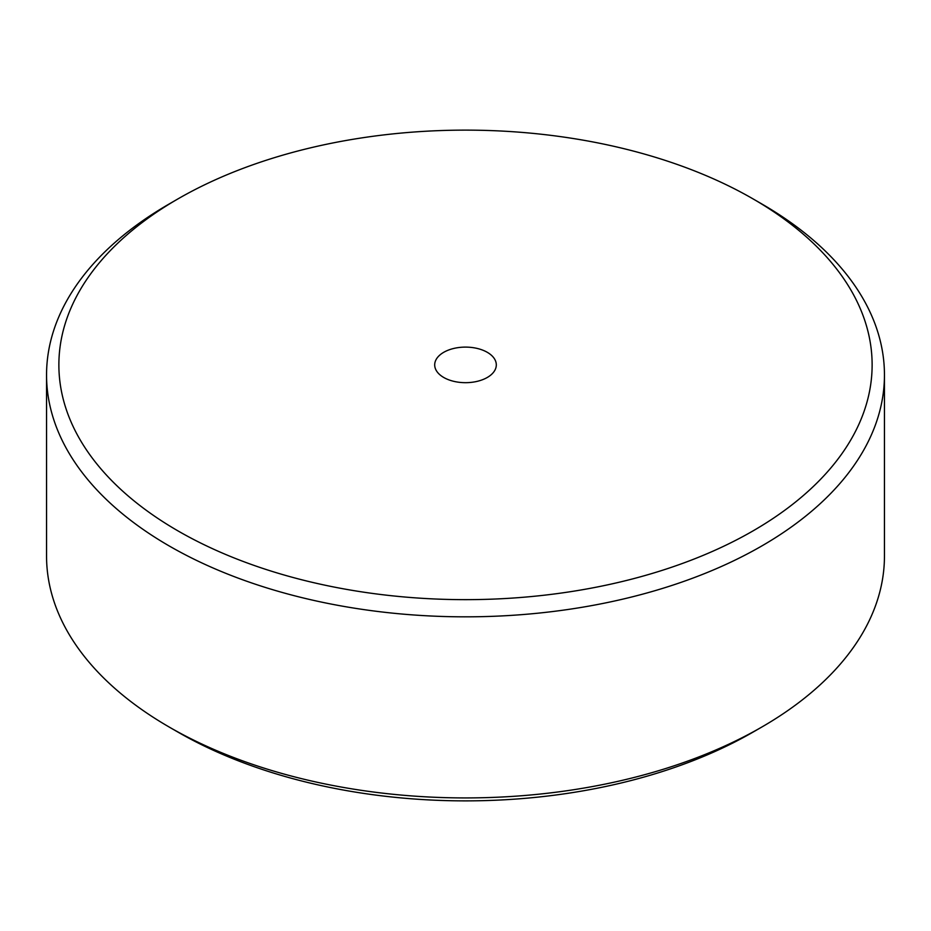 <?xml version="1.0" encoding="UTF-8"?>
<svg xmlns="http://www.w3.org/2000/svg" width="931" height="931" viewBox="0 0 931 931"><rect width="100%" height="100%" fill="white"/><g stroke="black" fill="none" stroke-linecap="round" stroke-linejoin="round"><path stroke-width="1.4" d="M177.972 530.891A406.626 234.763 0 0 0 753.028 530.891A406.626 234.763 0 0 0 753.028 198.885L753.028 198.885A406.626 234.763 0 0 0 177.972 198.885A406.626 234.763 0 0 0 177.972 530.891M753.039 198.897L761.744 203.912A418.95 241.874 180 0 1 761.744 203.924A418.95 241.874 180 0 1 884.45 374.949A418.95 241.874 180 0 1 625.83 598.424A418.95 241.874 180 0 1 169.256 545.985A418.95 241.874 180 0 1 46.55 374.949A418.95 241.874 180 0 1 169.256 203.924L177.972 198.885M761.744 727.076L753.028 732.115A406.626 234.763 180 0 1 177.972 732.115L169.256 727.088A418.95 241.874 0 0 0 761.744 727.076A418.95 241.874 0 0 0 884.45 556.051L884.45 374.949M487.285 352.314A30.804 17.782 0 0 0 453.711 348.462A30.804 17.782 0 0 0 434.696 364.894A30.804 17.782 0 0 0 443.715 377.462A30.804 17.782 0 0 0 477.289 381.326A30.804 17.782 0 0 0 496.304 364.894A30.804 17.782 0 0 0 487.285 352.314M46.55 374.949L46.55 556.051A418.95 241.874 0 0 0 169.256 727.076A418.95 241.874 0 0 0 169.256 727.088L177.972 732.115A406.626 234.763 180 0 1 177.961 732.103M753.028 198.885L761.744 203.924"/></g></svg>
